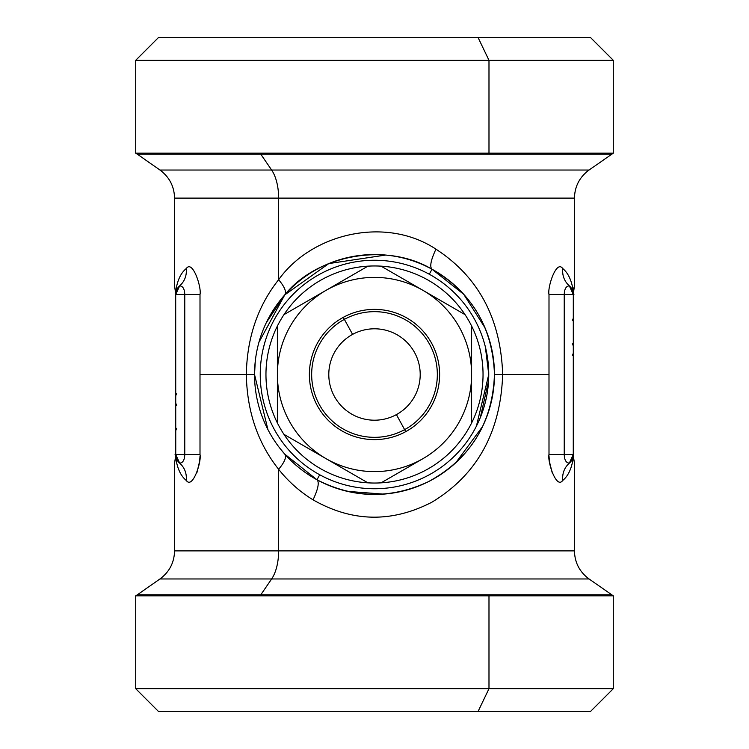 <?xml version="1.0" encoding="UTF-8"?>
<svg xmlns="http://www.w3.org/2000/svg" width="749" height="749" viewBox="0 0 749 749"><rect width="100%" height="100%" fill="white"/><g stroke="black" fill="none" stroke-linecap="round" stroke-linejoin="round"><path stroke-width="1.12" d="M573.397 456.263L574.446 463.257L574.446 550.889C574.745 562.63 579.623 571.983 589.06 578.968L613.291 595.829L613.291 688.696L590.437 711.55L158.563 711.55L135.709 688.696L488.985 688.696L478.031 711.55L488.985 688.696L613.291 688.696L135.709 688.696L135.709 595.829L488.985 595.829L488.985 688.696L488.985 595.829L613.291 595.829L260.015 595.829A22.854 10.954 90 0 0 260.802 594.79L611.652 594.79L260.802 594.79A22.854 10.954 -90 0 1 260.015 595.829L135.709 595.829L137.348 594.79L260.802 594.79L271.634 578.968L589.06 578.968L271.634 578.968L260.802 594.79L137.348 594.79L159.94 578.968L271.634 578.968A34.276 16.431 90 0 0 278.637 550.889L574.446 550.889L278.637 550.889A34.276 16.431 -90 0 1 271.634 578.968L159.94 578.968C169.377 571.983 174.255 562.63 174.554 550.889L278.637 550.889L278.637 469.305C288.281 481.467 299.75 491.644 313.054 499.836C352.161 522.137 391.774 522.924 431.901 502.195C477.047 474.866 500.641 432.295 502.673 374.5L548.998 374.5L548.998 454.474C547.257 461.337 556.32 489.574 562.705 480.474C568.322 475.905 571.861 468.162 573.322 457.255C574.792 465.653 574.792 465.653 573.322 457.255L573.331 455.926L573.313 457.236M175.669 455.935L175.678 457.255C174.208 465.653 174.208 465.653 175.678 457.255C177.138 468.162 180.678 475.905 186.295 480.474C192.68 489.574 201.743 461.347 200.002 454.474L200.002 374.5L246.327 374.5C247.011 411.407 257.778 443.005 278.637 469.305L278.637 550.889L174.554 550.889L174.554 463.257L175.566 456.581M175.612 457.957L175.332 459.886M573.313 455.111L573.322 457.255C574.792 465.653 574.792 465.653 573.322 457.255C571.861 468.162 568.322 475.905 562.705 480.474C562.162 473.396 564.371 467.619 569.324 463.144L573.303 454.474C574.024 460.747 574.024 460.747 573.303 454.474L573.303 454.549M573.434 456.628L573.35 455.748M573.341 455.673L573.097 456.656M562.143 480.942L562.705 480.474C556.32 489.584 547.257 461.337 548.998 454.474L564.231 454.474C564.418 460.026 566.113 462.919 569.324 463.144C564.371 467.619 562.162 473.396 562.705 480.474L562.621 479.21M569.324 463.144A11.422 11.422 0 0 0 573.303 454.474L569.324 463.144C566.113 462.919 564.418 460.026 564.231 454.474L564.231 294.526C564.418 288.974 566.113 286.081 569.324 285.856C564.371 281.381 562.162 275.604 562.705 268.526C562.162 275.604 564.371 281.381 569.324 285.856C566.113 286.081 564.418 288.964 564.231 294.526L548.998 294.526C547.257 287.635 556.32 259.426 562.705 268.526C568.322 273.095 571.861 280.838 573.322 291.745C574.792 283.347 574.792 283.347 573.322 291.745C571.861 280.838 568.322 273.095 562.705 268.526C556.32 259.426 547.257 287.635 548.998 294.526L548.998 374.5L548.998 294.526L564.231 294.526L564.231 454.474L548.998 454.474L548.998 374.5L502.673 374.5C500.8 318.69 478.555 276.915 435.946 249.164C385.782 215.89 311.902 233.201 278.637 279.695L278.637 198.111L574.446 198.111L278.637 198.111L278.637 279.695C257.787 305.985 247.011 337.584 246.327 374.5L200.002 374.5L200.002 294.526C201.743 287.635 192.68 259.426 186.295 268.526C180.678 273.095 177.138 280.838 175.678 291.745C174.208 283.347 174.208 283.347 175.678 291.745C174.208 283.347 174.208 283.347 175.678 291.745L175.697 294.526L200.002 294.526L200.002 454.474L184.769 454.474L184.769 294.526C184.582 288.964 182.887 286.081 179.676 285.856C184.629 281.381 186.838 275.604 186.295 268.526C186.838 275.604 184.629 281.381 179.676 285.856A11.422 11.422 0 0 0 175.697 294.526L175.753 455.635M573.771 288.552L574.015 287.382M347.33 491.353L383.497 494.125M427.979 481.888L428.531 481.616M455.813 462.704L482.637 426.443M493.703 387.982L494.471 374.5L502.673 374.5C500.641 432.295 477.047 474.866 431.901 502.195C391.774 522.933 352.161 522.147 313.054 499.836C318.175 488.891 319.486 482.206 316.986 479.781C319.486 482.206 318.175 488.891 313.054 499.836C299.74 491.634 288.271 481.457 278.637 469.305C284.657 462.096 286.698 457.04 284.779 454.137L316.986 479.781A119.971 119.971 0 0 0 479.781 432.014A119.971 119.971 0 0 0 432.014 269.219C429.514 266.794 430.825 260.109 435.946 249.164C430.825 260.109 429.514 266.794 432.014 269.219C471.898 292.531 492.711 327.622 494.471 374.5L494.359 369.369M488.582 380.717L480.343 417.521M548.998 454.474L549.008 455.177M549.026 456.272L549.429 461.543M549.457 461.759L552.294 473.087M177.157 460.073L179.676 463.144C184.629 467.619 186.838 473.396 186.295 480.474C186.838 473.396 184.629 467.619 179.676 463.144C182.887 462.919 184.582 460.026 184.769 454.474L200.002 454.474C201.743 461.337 192.68 489.584 186.295 480.474C180.678 475.905 177.138 468.162 175.678 457.255C174.208 465.653 174.208 465.653 175.678 457.255L175.659 455.692M175.65 455.72L175.584 456.441M175.472 457.264L175.285 458.21M175.594 456.375L175.687 455.102M175.753 293.449L175.678 291.745C177.138 280.838 180.678 273.095 186.295 268.526C192.68 259.426 201.743 287.635 200.002 294.526L184.769 294.526L184.769 454.474L175.697 454.474L175.921 456.721M186.295 480.474L186.847 480.933M196.978 472.404L199.571 461.553M199.608 461.197L199.917 457.536M199.936 457.162L199.955 456.609M175.687 294.011L174.554 285.743L174.554 198.111L278.637 198.111A34.276 16.431 90 0 0 271.634 170.032L589.06 170.032L271.634 170.032A34.276 16.431 -90 0 1 278.637 198.111L174.554 198.111C174.255 186.379 169.377 177.017 159.94 170.032L271.634 170.032L260.802 154.21L611.652 154.21L260.802 154.21L271.634 170.032L159.94 170.032L137.348 154.21L260.802 154.21A22.854 10.954 90 0 0 260.015 153.171L613.291 153.171L260.015 153.171A22.854 10.954 -90 0 1 260.802 154.21L137.348 154.21L135.709 153.171L260.015 153.171L135.709 153.171L135.709 60.304L488.985 60.304L488.985 153.171L488.985 60.304L613.291 60.304L135.709 60.304L158.563 37.45L478.031 37.45L488.985 60.304L478.031 37.45L590.437 37.45L613.291 60.304L613.291 153.171L589.06 170.032C579.623 177.017 574.745 186.379 574.446 198.111L574.446 285.743L573.303 294.188M280.107 448.539L284.779 454.137C286.698 457.04 284.657 462.096 278.637 469.305C257.778 443.005 247.011 411.407 246.327 374.5L254.529 374.5L254.763 381.943M259.117 407.353L260.175 410.845M175.697 454.643L175.697 454.474A11.422 11.422 0 0 0 179.676 463.144L175.697 454.474L184.769 454.474C184.582 460.026 182.887 462.919 179.676 463.144L176.277 458.079M573.257 455.542L573.303 454.474L564.231 454.474L573.303 454.474L573.303 294.526L573.266 455.401M573.172 456.178L573.004 457.077M571.768 460.195L569.399 463.079M573.322 291.745L573.266 293.599L573.322 291.745C574.792 283.347 574.792 283.347 573.322 291.745L573.303 294.526A11.422 11.422 0 0 0 569.324 285.856L573.303 294.526L564.231 294.526L573.303 294.516M385.698 255.053L328.802 263.573L284.779 294.863C286.698 291.96 284.657 286.904 278.637 279.695C311.902 233.211 385.782 215.89 435.946 249.164C478.555 276.915 500.8 318.69 502.673 374.5L494.471 374.5C492.57 423.054 470.484 458.809 428.231 481.766C390.669 499.18 353.594 498.516 316.986 479.781L284.779 454.137M485.015 327.828L463.734 294.32L432.014 269.219A119.971 119.971 0 0 0 269.219 316.986A119.971 119.971 0 0 0 316.986 479.781L319.72 474.763A114.251 114.251 0 0 0 474.763 429.28A114.251 114.251 0 0 0 429.28 274.237L432.014 269.219A119.971 119.971 0 0 1 479.781 432.014A119.971 119.971 0 0 1 316.986 479.781A119.971 119.971 0 0 1 269.219 316.986A119.971 119.971 0 0 1 432.014 269.219L429.28 274.237A114.251 114.251 0 0 0 274.237 319.72A114.251 114.251 0 0 0 319.72 474.763L316.986 479.781M573.425 292.438L573.303 294.526C574.024 288.253 574.024 288.253 573.303 294.526L573.266 293.58M571.815 288.88L571.45 288.29M570.073 286.558L569.39 285.912M573.668 291.015L573.818 290.359M267.917 429.57L254.529 374.5L246.327 374.5C247.011 337.584 257.787 305.985 278.637 279.695C284.657 286.904 286.698 291.96 284.779 294.863C315.909 255.812 385.061 241.272 432.014 269.219M258.957 342.209L284.779 294.863L266.298 322.697M476.439 426.087L488.751 374.5L485.343 346.787M572.311 459.128A11.422 11.422 0 0 1 569.68 462.826M175.697 454.568L175.762 455.692M175.734 455.429L175.931 456.796M255.297 361.018L254.529 374.5M260.371 369.126L260.446 367.703M263.442 347.667L265.202 341.207M176.043 291.726L175.903 292.353M175.182 290.359L175.332 291.015M175.594 292.625L175.753 293.402M179.423 286.081L176.708 289.816M175.659 455.561L175.697 294.526C174.976 288.253 174.976 288.253 175.697 294.526L175.725 293.758M569.362 285.884L569.83 286.315M573.004 291.923L573.228 293.205M573.303 294.357L573.275 293.692M573.238 293.28L573.079 292.269M572.985 291.848L572.311 289.872M179.301 286.193L176.895 289.423L179.676 285.856C182.887 286.081 184.582 288.974 184.769 294.526L175.697 294.526L175.725 293.692M175.706 294.104L175.556 292.363M175.659 293.393L175.697 294.526L179.676 285.856M573.303 318.241L572.302 320.666L573.303 318.241M573.303 345.926L572.302 343.501M573.303 353.2L572.302 355.625L573.303 353.2M319.72 474.763A114.251 114.251 0 0 1 274.237 319.72A114.251 114.251 0 0 1 429.28 274.237A114.251 114.251 0 0 1 474.763 429.28A114.251 114.251 0 0 1 319.72 474.763M175.697 403.074L176.698 405.499M175.697 430.759L176.698 428.334L175.697 430.759M175.697 395.8L176.698 393.375L175.697 395.8M367.918 266.157A108.539 108.539 0 0 0 283.965 434.364A108.539 108.539 0 0 0 471.617 422.97A108.539 108.539 0 0 0 367.918 266.157L283.965 314.636A108.539 108.539 0 0 1 367.918 266.157L333.595 285.978L367.918 266.157A108.539 108.539 0 0 1 381.082 266.157L465.035 314.636A108.539 108.539 0 0 1 471.617 326.03L471.617 422.97A108.539 108.539 0 0 1 381.082 482.843L423.054 458.603A97.117 97.117 0 0 0 471.617 374.5L471.617 326.03A108.539 108.539 0 0 1 471.617 422.97L471.617 374.5A97.117 97.117 0 0 0 423.054 290.397L381.082 266.157A108.539 108.539 0 0 1 465.035 314.636L423.054 290.397A97.117 97.117 0 0 0 327.94 289.273L367.918 266.157M283.965 314.636L325.946 290.397A97.117 97.117 0 0 0 277.383 374.5L277.383 326.03A108.539 108.539 0 0 1 283.965 314.636M277.383 422.97L277.383 326.03L277.383 422.97A108.539 108.539 0 0 1 277.383 326.03L277.383 374.5A97.117 97.117 0 0 0 325.946 458.603L283.965 434.364A108.539 108.539 0 0 1 277.383 422.97M367.918 482.843L283.965 434.364L367.918 482.843A108.539 108.539 0 0 1 283.965 434.364L325.946 458.603A97.117 97.117 0 0 0 423.054 458.603L381.082 482.843A108.539 108.539 0 0 1 367.918 482.843M325.946 290.397L327.94 289.273A97.117 97.117 0 0 0 325.946 290.397A97.117 97.117 0 0 1 471.617 374.5A97.117 97.117 0 0 1 325.946 458.603A97.117 97.117 0 0 1 325.946 290.397M343.276 317.351A65.126 65.126 0 0 0 317.351 405.724A65.126 65.126 0 0 0 405.724 431.649A65.126 65.126 0 0 0 431.649 343.276A65.126 65.126 0 0 0 343.276 317.351A65.126 65.126 0 0 1 431.649 343.276A65.126 65.126 0 0 1 405.724 431.649L404.629 429.645L405.724 431.649A65.126 65.126 0 0 1 317.351 405.724A65.126 65.126 0 0 1 343.276 317.351L344.371 319.355L343.276 317.351M404.629 429.645A62.841 62.841 0 0 1 344.371 429.645A62.841 62.841 0 0 0 429.645 344.371A62.841 62.841 0 0 0 311.659 374.5A62.841 62.841 0 0 0 344.371 429.645A62.841 62.841 0 0 1 344.371 319.355A62.841 62.841 0 0 1 429.645 344.371A62.841 62.841 0 0 1 404.629 429.645L396.408 414.609A45.698 45.698 0 0 0 414.609 352.592A45.698 45.698 0 0 0 352.592 334.391L344.371 319.355L352.592 334.391A45.698 45.698 0 0 0 334.391 396.408A45.698 45.698 0 0 0 396.408 414.609L404.629 429.645A62.841 62.841 0 0 1 344.371 429.645M352.592 334.391A45.698 45.698 0 0 1 414.609 352.592A45.698 45.698 0 0 1 396.408 414.609A45.698 45.698 0 0 1 334.391 396.408A45.698 45.698 0 0 1 352.592 334.391M270.969 711.55L478.031 711.55M478.031 37.45L270.969 37.45M573.341 455.57L573.303 454.474M573.528 457.264L573.668 457.995M430.048 268.17L426.2 266.251M572.929 291.604L573.097 292.382L572.929 291.604M569.324 285.856C573.537 293.093 574.858 295.977 573.303 294.526L573.341 293.393M573.528 291.736L573.668 291.005M175.472 291.736L175.332 291.005M175.903 292.382L176.137 291.389M175.697 454.474C174.143 453.023 175.463 455.907 179.676 463.144M175.968 292.035L175.865 292.587"/></g></svg>
